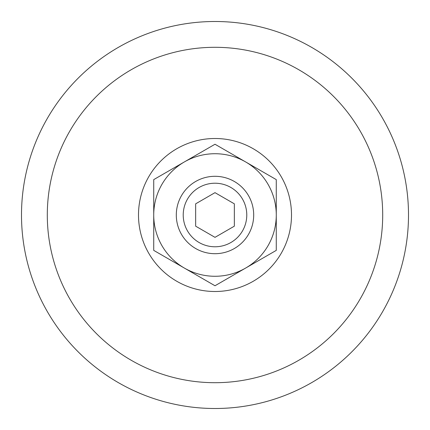 <?xml version="1.0" encoding="UTF-8"?>
<svg xmlns="http://www.w3.org/2000/svg" width="430" height="430" viewBox="0 0 430 430"><rect width="100%" height="100%" fill="white"/><g stroke="black" fill="none" stroke-linecap="round" stroke-linejoin="round"><path stroke-width="0.64" d="M184.362 161.933L153.725 179.622L153.725 215A61.275 61.275 0 0 1 245.637 161.933A61.275 61.275 0 0 1 276.275 215L276.275 250.378L245.637 268.067A61.275 61.275 0 0 1 184.362 268.067L215 285.756L245.637 268.067A61.275 61.275 0 0 0 276.275 215L276.275 179.622L245.637 161.933L215 144.244L184.362 161.933M153.725 250.378L184.362 268.067A61.275 61.275 0 0 1 153.725 215L153.725 250.378M195.65 203.831L195.65 226.169L215 237.344L234.35 226.169L234.35 203.831L215 192.656L195.65 203.831M215 176.3A38.7 38.7 0 0 1 248.513 234.35A38.7 38.7 0 0 1 181.487 234.35A38.7 38.7 0 0 1 215 176.3M215 183.223A31.777 31.777 0 0 1 242.52 230.888A31.777 31.777 0 0 1 187.48 230.888A31.777 31.777 0 0 1 215 183.223M215 47.3A167.7 167.7 0 0 1 360.233 298.85A167.7 167.7 0 0 1 69.767 298.85A167.7 167.7 0 0 1 215 47.3M215 21.5A193.5 193.5 0 0 1 382.576 311.75A193.5 193.5 0 0 1 47.424 311.75A193.5 193.5 0 0 1 215 21.5A193.5 193.5 0 0 1 382.576 311.75A193.5 193.5 0 0 1 47.424 311.75A193.5 193.5 0 0 1 215 21.5M215 138.503A76.497 76.497 0 0 1 281.252 253.249A76.497 76.497 0 0 1 148.748 253.249A76.497 76.497 0 0 1 215 138.503"/></g></svg>
